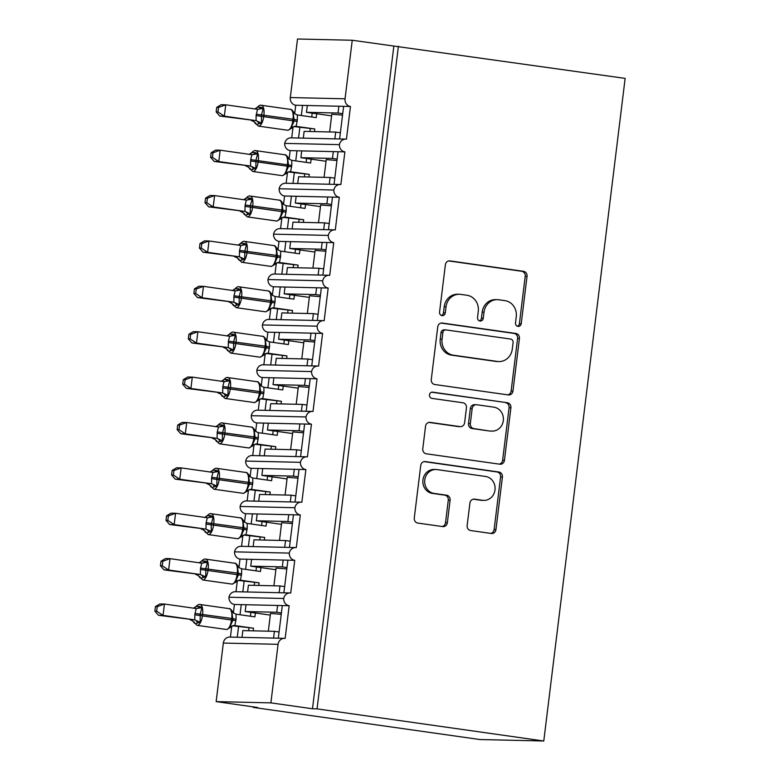 <?xml version="1.0" encoding="UTF-8"?>
<svg xmlns="http://www.w3.org/2000/svg" width="780" height="780" viewBox="0 0 780 780"><rect width="100%" height="100%" fill="white"/><g stroke="black" fill="none" stroke-linecap="round" stroke-linejoin="round"><path stroke-width="1.17" d="M517.988 326.391A3.149 2.886 91.3 0 0 521.225 323.68L527.036 276.354A4.495 4.124 91.3 0 0 523.507 271.313L450.002 260.9A4.495 4.124 91.3 0 0 445.37 264.771L439.559 312.107A3.149 2.886 91.3 0 0 442.348 315.656A3.149 2.886 91.3 0 0 445.273 312.916L446.023 306.793A14.371 13.182 91.3 0 1 459.42 294.274A14.371 13.182 91.3 0 1 460.844 294.392L466.966 295.259A14.371 13.182 91.3 0 1 478.286 311.366L477.535 317.489A3.149 2.886 91.3 0 0 480.324 321.038A3.149 2.886 91.3 0 0 483.249 318.298L484 312.175A14.371 13.182 91.3 0 1 497.396 299.656A14.371 13.182 91.3 0 1 498.82 299.773L504.943 300.641A14.371 13.182 91.3 0 1 516.262 316.748L515.512 322.871A3.149 2.886 91.3 0 0 517.988 326.391M517.393 326.235A3.149 2.886 91.3 0 0 519.402 323.642L525.213 276.305A4.495 4.124 91.3 0 0 521.683 271.274L448.724 260.939M441.431 315.471A3.149 2.886 91.3 0 0 443.45 312.877L444.2 306.755L446.023 306.793M479.407 320.853A3.149 2.886 91.3 0 0 481.426 318.26L482.177 312.136L484 312.175M467.152 525.525A4.495 4.124 91.3 0 0 470.691 530.556L491.312 533.481A4.495 4.124 91.3 0 0 495.944 529.6L502.398 477.038A4.495 4.124 91.3 0 0 498.859 472.007L425.353 461.584A4.495 4.124 91.3 0 0 420.732 465.465L414.277 518.027A4.495 4.124 91.3 0 0 417.807 523.068L442.718 526.597A4.495 4.124 91.3 0 0 447.349 522.717L450.109 500.224A4.495 4.124 91.3 0 0 446.579 495.193L434.226 493.438A12.022 11.018 91.3 0 1 424.7 480.616A12.022 11.018 91.3 0 1 435.962 469.511A12.022 11.018 91.3 0 1 437.151 469.609L485.54 476.463A12.022 11.018 91.3 0 1 495.066 489.284A12.022 11.018 91.3 0 1 483.805 500.389A12.022 11.018 91.3 0 1 482.615 500.292L474.552 499.151A4.495 4.124 91.3 0 0 469.921 503.032L467.152 525.525M398.404 46.254L317.05 708.864L543.777 741L625.141 78.39L352.248 40.248L345.052 98.797A6.864 6.298 91.3 0 0 350.464 106.489L346.447 139.172A6.864 6.298 -88.7 0 0 345.764 139.113A6.864 6.298 -88.7 0 0 339.436 144.641A6.864 6.298 91.3 0 0 344.887 151.876L340.87 184.548A6.864 6.298 -88.7 0 0 340.197 184.499A6.864 6.298 -88.7 0 0 333.869 190.028A6.864 6.298 91.3 0 0 339.31 197.262L335.302 229.934A6.864 6.298 -88.7 0 0 334.62 229.876A6.864 6.298 -88.7 0 0 328.292 235.404A6.864 6.298 91.3 0 0 333.743 242.648L329.726 275.32A6.864 6.298 -88.7 0 0 329.053 275.262A6.864 6.298 -88.7 0 0 322.725 280.79A6.864 6.298 91.3 0 0 328.165 288.025L324.158 320.707A6.864 6.298 -88.7 0 0 323.476 320.648A6.864 6.298 -88.7 0 0 317.148 326.177A6.864 6.298 91.3 0 0 322.598 333.411L318.581 366.093A6.864 6.298 -88.7 0 0 317.909 366.034A6.864 6.298 -88.7 0 0 311.581 371.563A6.864 6.298 91.3 0 0 317.021 378.797L313.014 411.469A6.864 6.298 -88.7 0 0 312.331 411.421A6.864 6.298 -88.7 0 0 306.004 416.949A6.864 6.298 91.3 0 0 311.454 424.183L307.437 456.856A6.864 6.298 -88.7 0 0 306.764 456.807A6.864 6.298 -88.7 0 0 300.436 462.325A6.864 6.298 91.3 0 0 305.877 469.57L301.87 502.242A6.864 6.298 -88.7 0 0 301.187 502.183A6.864 6.298 -88.7 0 0 294.86 507.712A6.864 6.298 91.3 0 0 300.31 514.946L296.293 547.628A6.864 6.298 -88.7 0 0 295.62 547.57A6.864 6.298 -88.7 0 0 289.292 553.098A6.864 6.298 91.3 0 0 294.733 560.332L290.726 593.014A6.864 6.298 -88.7 0 0 290.043 592.956A6.864 6.298 -88.7 0 0 283.715 598.484A6.864 6.298 91.3 0 0 289.165 605.719L285.148 638.401A6.864 6.298 -88.7 0 0 284.466 638.342A6.864 6.298 -88.7 0 0 278.07 644.319L270.884 702.868L216.148 701.61L257.751 707.509L253.188 707.401L253.256 706.875M508.326 394.933A4.495 4.124 91.3 0 0 512.957 391.063L519.412 338.491A4.495 4.124 91.3 0 0 515.873 333.46L442.367 323.047A4.495 4.124 91.3 0 0 437.736 326.918L431.281 379.49A4.495 4.124 91.3 0 0 434.821 384.52L508.326 394.933M510.9 407.764L504.445 460.337A4.495 4.124 91.3 0 1 499.814 464.207L426.319 453.794A4.495 4.124 91.3 0 1 422.779 448.753L425.539 426.26A4.495 4.124 91.3 0 1 430.17 422.389L459.985 426.611A4.495 4.124 91.3 0 0 464.607 422.731L466.44 407.813A4.495 4.124 91.3 0 0 462.91 402.773L431.876 398.375A3.149 2.886 91.3 0 1 432.325 392.116A3.149 2.886 91.3 0 1 432.637 392.145L507.37 402.733A4.495 4.124 91.3 0 1 510.9 407.764L509.077 407.726L502.622 460.288L504.445 460.337M283.715 598.484L228.979 597.226A6.864 6.298 91.3 0 0 234.429 604.471L241.264 604.627L240.025 614.757M238.563 626.633L237.256 637.26M234.429 604.471L233.405 612.788M231.757 626.184L230.422 637.104M241.264 604.627L246.012 604.734L245.173 611.539L276.744 612.261L277.573 605.456L289.165 605.719M246.012 604.734L277.573 605.456M281.414 612.924L276.744 612.261M245.173 611.539L270.309 615.098M268.34 631.186L270.514 613.441L281.248 614.328M282.321 605.563L278.314 638.196M289.292 553.098L234.556 551.85A6.864 6.298 91.3 0 0 239.996 559.084L246.841 559.24L245.593 569.371M244.14 581.256L242.833 591.874M239.996 559.084L238.972 567.411M237.334 580.798L235.989 591.718M246.841 559.24L251.589 559.348L250.75 566.153L282.311 566.875L283.15 560.069L294.733 560.332M251.589 559.348L283.15 560.069M286.991 567.538L282.311 566.875M250.75 566.153L275.886 569.722M273.907 585.8L276.091 568.064L286.816 568.942M287.888 560.176L283.881 592.819M294.86 507.712L240.123 506.464A6.864 6.298 91.3 0 0 245.573 513.698L252.418 513.854L251.17 523.984M249.707 535.87L248.41 546.487M245.573 513.698L244.549 522.025M242.902 535.411L241.566 546.332M252.418 513.854L257.156 513.962L256.318 520.767L287.888 521.498L288.717 514.683L300.31 514.946M257.156 513.962L288.717 514.683M292.558 522.151L287.888 521.498M256.318 520.767L281.463 524.335M279.484 540.413L281.658 522.678L292.393 523.556M293.465 514.79L289.458 547.433M300.436 462.325L245.7 461.077A6.864 6.298 91.3 0 0 251.14 468.312L257.985 468.468L256.737 478.608M255.284 490.483L253.978 501.111M251.14 468.312L250.127 476.639M248.479 490.025L247.133 500.955M257.985 468.468L262.733 468.575L261.895 475.39L293.456 476.112L294.294 469.297L305.877 469.57M262.733 468.575L294.294 469.297M298.135 476.775L293.456 476.112M261.895 475.39L287.03 478.949M285.061 495.037L287.235 477.292L297.96 478.169M299.032 469.414L295.025 502.047M306.004 416.949L251.267 415.691A6.864 6.298 91.3 0 0 256.718 422.926L263.562 423.082L262.314 433.222M260.851 445.097L259.555 455.725M256.718 422.926L255.694 431.252M254.046 444.649L252.71 455.569M263.562 423.082L268.3 423.199L267.462 430.004L299.032 430.726L299.861 423.92L311.454 424.183M268.3 423.199L299.861 423.92M303.703 431.389L299.032 430.726M267.462 430.004L292.607 433.563M290.628 449.651L292.812 431.906L303.537 432.793M304.61 424.027L300.602 456.661M311.581 371.563L256.844 370.305A6.864 6.298 91.3 0 0 262.285 377.549L269.129 377.705L267.891 387.835M266.428 399.711L265.122 410.339M262.285 377.549L261.271 385.866M259.623 399.262L258.277 410.183M269.129 377.705L273.877 377.812L273.039 384.618L304.6 385.34L305.438 378.534L317.021 378.797M273.877 377.812L305.438 378.534M309.28 386.002L304.6 385.34M273.039 384.618L298.174 388.177M296.205 404.264L298.379 386.519L309.104 387.406M310.186 378.641L306.179 411.274M317.148 326.177L262.411 324.928A6.864 6.298 91.3 0 0 267.862 332.163L274.706 332.319L273.458 342.449M271.996 354.325L270.699 364.952M267.862 332.163L266.838 340.48M265.19 353.876L263.854 364.796M274.706 332.319L279.445 332.426L278.606 339.232L310.177 339.953L311.015 333.148L322.598 333.411M279.445 332.426L311.015 333.148M314.847 340.616L310.177 339.953M278.606 339.232L303.752 342.8M301.772 358.878L303.956 341.143L314.681 342.02M315.754 333.255L311.747 365.898M322.725 280.79L267.988 279.542A6.864 6.298 91.3 0 0 273.439 286.777L280.273 286.933L279.035 297.063M277.573 308.948L276.266 319.566M273.439 286.777L272.415 295.103M270.767 308.49L269.422 319.41M280.273 286.933L285.022 287.04L284.183 293.846L315.744 294.567L316.582 287.761L328.165 288.025M285.022 287.04L316.582 287.761M320.424 295.23L315.744 294.567M284.183 293.846L309.319 297.414M307.349 313.492L309.523 295.756L320.248 296.634M321.331 287.869L317.323 320.512M328.292 235.404L273.556 234.156A6.864 6.298 91.3 0 0 279.006 241.391L285.851 241.547L284.602 251.677M283.15 263.562L281.843 274.19M279.006 241.391L277.982 249.717M276.344 263.104L274.999 274.024M285.851 241.547L290.589 241.654L289.76 248.469L321.321 249.191L322.159 242.375L333.743 242.648M290.589 241.654L322.159 242.375M325.991 249.853L321.321 249.191M289.76 248.469L314.896 252.028M312.916 268.106L315.101 250.37L325.825 251.248M326.898 242.492L322.891 275.125M333.869 190.028L279.133 188.77A6.864 6.298 91.3 0 0 284.583 196.004L291.418 196.16L290.18 206.3M288.717 218.176L287.41 228.803M284.583 196.004L283.559 204.331M281.911 217.718L280.576 228.647M291.418 196.16L296.166 196.268L295.327 203.083L326.888 203.804L327.727 196.999L339.31 197.262M296.166 196.268L327.727 196.999M331.568 204.467L326.888 203.804M295.327 203.083L320.463 206.641M318.494 222.729L320.668 204.984L331.393 205.861M332.475 197.106L328.468 229.739M339.436 144.641L284.71 143.383A6.864 6.298 91.3 0 0 290.15 150.618L296.995 150.784L295.747 160.914M294.294 172.79L292.988 183.417M290.15 150.618L289.127 158.945M287.488 172.341L286.143 183.261M296.995 150.784L301.733 150.891L300.904 157.697L332.465 158.418L333.304 151.612L344.887 151.876M301.733 150.891L333.304 151.612M337.145 159.081L332.465 158.418M300.904 157.697L326.04 161.255M324.061 177.343L326.245 159.598L336.97 160.485M338.042 151.72L334.035 184.353M273.565 638.089L274.404 631.322L242.833 630.601L242.005 637.367M279.142 592.702L279.971 585.936L248.41 585.215L247.582 591.981M284.71 547.326L285.548 540.559L253.978 539.828L253.149 546.605M290.287 501.94L291.115 495.173L259.555 494.452L258.726 501.218M295.854 456.553L296.692 449.787L265.122 449.065L264.293 455.832M301.431 411.167L302.26 404.401L270.699 403.679L269.87 410.446M307.008 365.781L307.837 359.014L276.266 358.293L275.438 365.06M312.575 320.404L313.404 313.628L281.843 312.907L281.014 319.673M318.152 275.018L318.981 268.252L287.42 267.53L286.582 274.297M323.719 229.632L324.548 222.865L292.988 222.144L292.159 228.91M329.296 184.246L330.125 177.479L298.565 176.758L297.726 183.524M352.248 40.248L297.511 39L290.316 97.549A6.864 6.298 91.3 0 0 295.727 105.242L302.562 105.397L301.324 115.528M299.861 127.403L298.555 138.031M295.727 105.242L294.703 113.558M293.056 126.955L291.72 137.875M302.562 105.397L307.31 105.505L306.472 112.31L338.042 113.032L338.871 106.226L350.464 106.489M307.31 105.505L338.871 106.226M342.712 113.695L338.042 113.032M306.472 112.31L331.607 115.869M329.638 131.957L331.812 114.212L342.537 115.099M343.619 106.334L339.612 138.967M334.864 138.859L335.692 132.093L304.132 131.371L303.303 138.138M216.148 701.61L223.333 643.071A6.864 6.298 -88.7 0 1 229.739 637.084L284.466 638.342M228.979 597.226A6.864 6.298 -88.7 0 1 235.306 591.708L290.043 592.956M234.556 551.85A6.864 6.298 -88.7 0 1 240.883 546.322L295.62 547.57M240.123 506.464A6.864 6.298 -88.7 0 1 246.451 500.935L301.187 502.183M245.7 461.077A6.864 6.298 -88.7 0 1 252.028 455.549L306.764 456.807M251.267 415.691A6.864 6.298 -88.7 0 1 257.595 410.163L312.331 411.421M256.844 370.305A6.864 6.298 -88.7 0 1 263.172 364.786L317.909 366.034M262.411 324.928A6.864 6.298 -88.7 0 1 268.739 319.4L323.476 320.648M267.988 279.542A6.864 6.298 -88.7 0 1 274.316 274.014L329.053 275.262M273.556 234.156A6.864 6.298 -88.7 0 1 279.883 228.628L334.62 229.876M279.133 188.77A6.864 6.298 -88.7 0 1 285.46 183.242L340.197 184.499M284.71 143.383A6.864 6.298 -88.7 0 1 291.037 137.855L345.764 139.113M317.05 708.864L312.488 708.767L270.884 702.868M312.488 708.767L393.841 46.147M279.074 631.985L274.404 631.322M284.651 586.599L279.971 585.936M290.219 541.222L285.548 540.559M295.796 495.836L291.115 495.173M301.363 450.45L296.692 449.787M306.94 405.064L302.26 404.401M312.507 359.677L307.837 359.014M318.084 314.291L313.404 313.628M323.651 268.915L318.981 268.252M329.228 223.528L324.548 222.865M334.805 178.142L330.125 177.479M543.777 741L479.924 739.538L253.188 707.401M340.373 132.756L335.692 132.093M307.3 105.602L306.452 105.485M301.724 150.989L300.875 150.871M296.156 196.375L295.308 196.248M290.579 241.761L289.731 241.634M285.012 287.137L284.164 287.02M279.435 332.524L278.587 332.407M273.858 377.91L273.019 377.793M268.291 423.296L267.442 423.179M262.714 468.683L261.875 468.556M257.147 514.069L256.298 513.942M251.569 559.445L250.721 559.328M246.002 604.832L245.154 604.715M343.61 106.431L342.761 106.314M338.032 151.817L337.184 151.7M332.456 197.203L331.617 197.086M326.888 242.59L326.04 242.463M321.311 287.976L320.473 287.849M315.744 333.352L314.896 333.235M310.167 378.739L309.328 378.622M304.6 424.125L303.752 424.008M299.023 469.511L298.174 469.394M293.456 514.898L292.607 514.771M287.878 560.284L287.03 560.157M282.311 605.66L281.463 605.543M497.396 299.656L495.573 299.618A14.371 13.182 91.3 0 0 482.177 312.136M459.42 294.274L457.597 294.235A14.371 13.182 91.3 0 0 444.2 306.755M507.77 394.856A4.495 4.124 91.3 0 0 511.134 391.024L517.588 338.452A4.495 4.124 91.3 0 0 514.049 333.421L441.09 323.076M513.094 342.586A3.149 2.886 91.3 0 0 510.617 339.056L446.092 329.921A3.149 2.886 91.3 0 0 442.855 332.631L442.065 339.085A14.371 13.182 91.3 0 0 453.375 355.192L497.484 361.452A14.371 13.182 91.3 0 0 498.898 361.559A14.371 13.182 91.3 0 0 512.294 349.04L513.094 342.586M444.269 329.872A3.149 2.886 91.3 0 0 441.031 332.592L442.855 332.631M498.898 361.559L497.075 361.52A14.371 13.182 91.3 0 1 495.651 361.403L451.552 355.154A14.371 13.182 91.3 0 1 440.232 339.046L441.031 332.592M499.268 464.129A4.495 4.124 91.3 0 0 502.622 460.288M428.893 422.419L458.152 426.572A4.495 4.124 91.3 0 0 458.601 426.601L460.424 426.65M431.574 392.203L507.37 402.733M490.912 430.999A12.022 11.018 91.3 0 0 492.102 431.096A12.022 11.018 91.3 0 0 503.363 419.981A12.022 11.018 91.3 0 0 493.837 407.16L476.794 404.742A4.495 4.124 91.3 0 0 472.163 408.623L470.33 423.54A4.495 4.124 91.3 0 0 473.869 428.581L489.089 430.95A12.022 11.018 91.3 0 0 490.279 431.048L492.102 431.096M476.346 404.713L474.523 404.664A4.495 4.124 91.3 0 0 470.34 408.584L472.163 408.623M489.089 430.95L472.036 428.532A4.495 4.124 91.3 0 1 468.507 423.501L470.34 408.584M509.077 407.726A4.495 4.124 91.3 0 0 505.547 402.694M483.805 500.389L481.972 500.35A12.022 11.018 91.3 0 1 480.792 500.253L473.275 499.19M435.962 469.511L434.138 469.462A12.022 11.018 91.3 0 0 422.877 480.577A12.022 11.018 91.3 0 0 432.403 493.399L434.226 493.438M442.172 526.519A4.495 4.124 91.3 0 0 445.526 522.678L448.285 500.175A4.495 4.124 91.3 0 0 444.746 495.144L432.403 493.399M490.766 533.403A4.495 4.124 91.3 0 0 494.12 529.562L500.575 476.999A4.495 4.124 91.3 0 0 497.035 471.959L424.086 461.623M261.163 105.261A9.838 3.9 98.1 0 1 261.349 105.271C260.383 104.822 259.038 105.495 257.312 107.279L260.871 107.191L263.231 108.381L261.505 114.826L261.427 123.026L256.834 124.371L255.411 123.708L255.733 122.899M217.981 111.959L218.536 107.425L216.713 107.377L216.157 111.91L217.981 111.959L224.338 116.162L256.103 120.666L256.094 115.586L257.488 109.307L225.732 104.812L224.338 116.162L219.775 116.054L255.908 120.637M216.713 107.377L221.169 104.705L225.732 104.812L218.536 107.425M256.269 114.221L293.017 119.233A9.838 3.9 -81.9 0 0 290.472 109.405L261.349 105.271A9.838 3.9 98.1 0 1 263.894 115.109L263.728 116.464A9.838 3.9 98.1 0 1 258.609 126.136A9.838 3.9 98.1 0 1 258.424 126.116L253.607 121.475L251.355 120.529A5.031 5.002 -105.9 0 1 255.411 123.708M316.69 113.763L316.222 117.634L297.356 114.962L297.356 120.042L296.147 126.341L294.616 126.389M314.506 131.605L314.827 128.983L296.147 126.341A5.031 5.002 -105.9 0 0 294.148 126.487A5.031 5.002 -105.9 0 1 294.148 126.487L294.82 126.35M314.827 128.983L293.914 126.565M311.727 117L312.195 113.119M309.943 131.508L310.264 128.876M258.424 126.116L287.956 130.28L291.584 128.242L291.369 127.267L294.206 120.851L293.163 112.632L293.485 111.813L293.163 112.632L295.288 114.046L293.631 112.047C292.1 109.931 291.047 109.044 290.472 109.405A9.838 3.9 -81.9 0 0 290.287 109.385M291.369 127.267L295.961 126.311M297.356 114.962L295.288 114.046M256.103 120.666L261.427 123.026M263.231 108.381L257.615 109.327M219.775 116.054L216.157 111.91M251.735 152.656L255.294 152.578L257.654 153.767L255.938 160.212L255.859 168.412L251.257 169.757L249.834 169.094L250.156 168.275M212.404 157.345L212.969 152.812L211.146 152.763L210.59 157.297L212.404 157.345L218.77 161.548L250.526 166.052L250.692 159.607L251.92 154.694L220.165 150.199L218.77 161.548L214.207 161.441L250.341 166.023M211.146 152.763L215.602 150.091L220.165 150.199L212.969 152.812M255.596 150.647A9.838 3.9 98.1 0 1 255.781 150.657A9.838 3.9 98.1 0 1 258.317 160.495L258.151 161.85A9.838 3.9 98.1 0 1 253.032 171.522A9.838 3.9 98.1 0 1 252.847 171.502L248.04 166.861L245.778 165.916A5.031 5.002 -105.9 0 1 249.834 169.094M311.123 159.139L310.645 163.02L291.788 160.349L291.788 165.428L290.579 171.727L289.039 171.766M308.929 176.992L309.25 174.369L290.579 171.727M309.25 174.369L288.346 171.951M306.15 162.386L306.628 158.506M304.366 176.894L304.688 174.262M252.847 171.502L282.38 175.666L286.016 173.628L285.792 172.653L288.629 166.237L287.596 158.008L287.908 157.199L287.596 158.008L289.712 159.422L288.054 157.433C286.523 155.317 285.47 154.43 284.895 154.781A9.838 3.9 -81.9 0 0 284.719 154.772M285.792 172.653L290.394 171.697M291.788 160.349L289.712 159.422M250.526 166.052L255.859 168.412M257.654 153.767L252.047 154.703M214.207 161.441L210.59 157.297M250.019 196.024A9.838 3.9 98.1 0 1 250.204 196.043C249.239 195.595 247.894 196.258 246.158 198.042L249.727 197.964L252.086 199.153L250.36 205.598L250.282 213.798L245.69 215.143L244.267 214.471L244.589 213.661M206.836 202.722L207.392 198.188L205.569 198.149L205.013 202.683L206.836 202.722L213.194 206.934L244.949 211.439L245.115 204.994L246.343 200.08L214.588 195.585L213.194 206.934L208.63 206.827L244.764 211.399M205.569 198.149L210.025 195.478L214.588 195.585L207.392 198.188M245.115 204.994L281.873 210.005A9.838 3.9 -81.9 0 0 279.328 200.168L250.204 196.043A9.838 3.9 98.1 0 1 252.749 205.871L252.583 207.236A9.838 3.9 98.1 0 1 247.455 216.908A9.838 3.9 98.1 0 1 247.28 216.889L242.463 212.248L240.201 211.302A5.031 5.002 -105.9 0 1 244.267 214.471M305.546 204.526L305.077 208.406L286.211 205.735L286.211 210.814L285.002 217.103L283.471 217.152M303.361 222.378L303.683 219.755L285.002 217.103M303.683 219.755L282.769 217.337M300.573 207.772L301.051 203.892M298.798 222.271L299.12 219.648M247.28 216.889L276.802 221.052L280.439 219.014L280.225 218.039L283.062 211.614L282.019 203.395L282.34 202.585L282.019 203.395L284.135 204.809L282.487 202.82C280.956 200.704 279.903 199.816 279.328 200.168A9.838 3.9 -81.9 0 0 279.142 200.158M280.225 218.039L284.817 217.084M286.211 205.735L284.135 204.809M244.949 211.439L250.282 213.798M252.086 199.153L246.47 200.089M208.63 206.827L205.013 202.683M244.452 241.41A9.838 3.9 98.1 0 1 244.637 241.429C243.672 240.981 242.317 241.644 240.591 243.428L244.15 243.35L246.509 244.54L244.793 250.984L244.715 259.174L240.113 260.52L238.69 259.857L239.011 259.048M201.259 248.108L201.815 243.575L200.002 243.535L199.436 248.069L201.259 248.108L207.626 252.31L239.382 256.815L239.548 250.37L240.776 245.466L209.011 240.971L207.626 252.31L203.063 252.213L239.197 256.786M200.002 243.535L204.457 240.864L209.011 240.971L201.815 243.575M239.548 250.37L276.296 255.391A9.838 3.9 -81.9 0 0 273.751 245.554L244.637 241.429A9.838 3.9 98.1 0 1 247.172 251.257L247.006 252.623A9.838 3.9 98.1 0 1 241.888 262.285A9.838 3.9 98.1 0 1 241.702 262.275L236.896 257.634L234.634 256.688A5.031 5.002 -105.9 0 1 238.69 259.857M299.978 249.912L299.5 253.793L280.634 251.111L280.644 256.201L279.435 262.49L277.894 262.538M297.785 267.764L298.106 265.142L279.435 262.49A5.031 5.002 -105.9 0 0 277.427 262.645L278.099 262.499M298.106 265.142L277.202 262.714M295.006 253.159L295.483 249.278M293.221 267.657L293.543 265.034M241.702 262.275L271.235 266.438L274.872 264.401L274.648 263.425L277.485 257L276.442 248.781L276.764 247.972L276.442 248.781L278.567 250.195L276.91 248.206C275.379 246.09 274.326 245.203 273.751 245.554A9.838 3.9 -81.9 0 0 273.575 245.544M274.648 263.425L279.24 262.47M280.634 251.111L278.567 250.195M239.382 256.815L244.715 259.174M246.509 244.54L240.903 245.476M203.063 252.213L199.436 248.069M238.875 286.796A9.838 3.9 98.1 0 1 239.06 286.816C238.095 286.367 236.749 287.03 235.014 288.815L238.582 288.736L240.942 289.926L239.216 296.371L239.138 304.561L234.546 305.906L233.123 305.243L233.444 304.434M195.692 293.494L196.248 288.961L194.425 288.922L193.869 293.456L195.692 293.494L202.049 297.697L233.805 302.201L233.971 295.756L235.199 290.852L203.444 286.348L202.049 297.697L197.486 297.59L233.62 302.172M194.425 288.922L198.88 286.25L203.444 286.348L196.248 288.961M233.971 295.756L270.728 300.768A9.838 3.9 -81.9 0 0 268.183 290.94L239.06 286.816A9.838 3.9 98.1 0 1 241.605 296.644L241.439 298.009A9.838 3.9 98.1 0 1 236.311 307.671A9.838 3.9 98.1 0 1 236.135 307.661L231.319 303.02L229.057 302.065A5.031 5.002 -105.9 0 1 233.123 305.243M294.401 295.298L293.923 299.179L275.067 296.498L275.067 301.587L273.858 307.876L272.327 307.924M292.217 313.151L292.539 310.518L273.858 307.876M292.539 310.518L271.625 308.1M289.429 298.535L289.906 294.665M287.654 313.043L287.976 310.421M236.135 307.661L265.658 311.825L269.295 309.787L269.081 308.802L271.918 302.386L270.875 294.167L271.196 293.358L270.875 294.167L272.99 295.581L271.343 293.592C269.812 291.466 268.759 290.589 268.183 290.94A9.838 3.9 -81.9 0 0 267.998 290.921M269.081 308.802L273.673 307.856M275.067 296.498L272.99 295.581M233.805 302.201L239.138 304.561M240.942 289.926L235.326 290.862M197.486 297.59L193.869 293.456M233.308 332.183A9.838 3.9 98.1 0 1 233.483 332.192C232.518 331.744 231.172 332.416 229.447 334.201L233.005 334.113L235.365 335.312L233.649 341.757L233.571 349.947L228.969 351.293L227.546 350.63L227.867 349.82M190.115 338.881L190.671 334.347L188.848 334.308L188.292 338.842L190.115 338.881L196.482 343.083L228.238 347.587L228.403 341.143L229.632 336.238L197.867 331.734L196.482 343.083L191.919 342.976L228.053 347.558M188.848 334.308L193.313 331.636L197.867 331.734L190.671 334.347M228.403 341.143L265.151 346.154A9.838 3.9 -81.9 0 0 262.606 336.326L233.483 332.192A9.838 3.9 98.1 0 1 236.028 342.03L235.862 343.395A9.838 3.9 98.1 0 1 230.743 353.057A9.838 3.9 98.1 0 1 230.558 353.048L225.751 348.406L223.489 347.451M288.834 340.685L288.356 344.565L269.49 341.884L269.49 346.964L268.291 353.262L266.75 353.311M286.64 358.537L286.962 355.904L268.291 353.262A5.031 5.002 -105.9 0 0 266.282 353.418L266.955 353.272M286.962 355.904L266.058 353.486M283.861 343.921L284.339 340.041M282.077 358.43L282.399 355.807M230.558 353.048L260.091 357.201L263.728 355.173L263.503 354.188L266.341 347.773L265.298 339.553L265.619 338.735L265.298 339.553L267.423 340.967L265.765 338.969C264.235 336.853 263.182 335.975 262.606 336.326A9.838 3.9 -81.9 0 0 262.431 336.307M263.503 354.188L268.096 353.233M269.49 341.884L267.423 340.967M228.238 347.587L233.571 349.947M235.365 335.312L229.759 336.248M191.919 342.976L188.292 338.842M227.731 377.569A9.838 3.9 98.1 0 1 227.916 377.578C226.951 377.13 225.605 377.803 223.87 379.587L227.438 379.499L229.798 380.689L228.072 387.133L227.994 395.333L223.402 396.679L221.978 396.016L222.29 395.197M184.548 384.267L185.104 379.733L183.28 379.685L182.725 384.218L184.548 384.267L190.905 388.469L222.661 392.974L222.826 386.529L224.055 381.615L192.299 377.12L190.905 388.469L186.342 388.362L222.476 392.944M183.28 379.685L187.736 377.013L192.299 377.12L185.104 379.733M222.826 386.529L259.574 391.54A9.838 3.9 -81.9 0 0 257.039 381.712L227.916 377.578A9.838 3.9 98.1 0 1 230.461 387.416L230.285 388.772A9.838 3.9 98.1 0 1 225.166 398.444A9.838 3.9 98.1 0 1 224.991 398.424L220.174 393.783L217.912 392.837A5.031 5.002 -105.9 0 1 221.978 396.016M283.257 386.071L282.779 389.941L263.923 387.27L263.923 392.35L262.714 398.648L261.183 398.687M281.063 403.913L281.395 401.29L262.714 398.648A5.031 5.002 -105.9 0 0 260.715 398.794L261.378 398.658M281.395 401.29L260.481 398.873M278.285 389.308L278.762 385.427M276.51 403.816L276.832 401.183M224.991 398.424L254.514 402.587L258.151 400.549L257.936 399.575L260.773 393.159L259.73 384.94L260.052 384.121L259.73 384.94L261.846 386.353L260.198 384.355C258.668 382.239 257.615 381.352 257.039 381.712A9.838 3.9 -81.9 0 0 256.854 381.693M257.936 399.575L262.529 398.619M263.923 387.27L261.846 386.353M222.661 392.974L227.994 395.333M229.798 380.689L224.182 381.635M186.342 388.362L182.725 384.218M222.163 422.955A9.838 3.9 98.1 0 1 222.339 422.965C221.374 422.516 220.028 423.189 218.303 424.964L221.861 424.885L224.221 426.075L222.329 433.885L222.427 440.719L217.825 442.065L216.401 441.402L216.723 440.583M178.971 429.644L179.527 425.11L177.703 425.071L177.148 429.604L178.971 429.644L185.328 433.856L217.094 438.36L217.259 431.915L218.488 427.001L186.722 422.506L185.328 433.856L180.775 433.748L216.908 438.331M177.703 425.071L182.169 422.399L186.722 422.506L179.527 425.11M217.259 431.915L254.007 436.927A9.838 3.9 -81.9 0 0 251.462 427.089L222.339 422.965A9.838 3.9 98.1 0 1 224.884 432.802L224.718 434.158A9.838 3.9 98.1 0 1 219.599 443.83A9.838 3.9 98.1 0 1 219.414 443.81L214.607 439.169L212.345 438.223A5.031 5.002 -105.9 0 1 216.401 441.402M277.69 431.447L277.212 435.328L258.346 432.656L258.346 437.736L257.147 444.025L255.606 444.073M275.496 449.299L275.818 446.677L257.147 444.025A5.031 5.002 -105.9 0 0 255.138 444.181L255.811 444.044M275.818 446.677L254.914 444.259M272.717 434.694L273.195 430.813M270.933 449.192L271.255 446.569M219.414 443.81L248.947 447.973L252.574 445.936L252.359 444.961L255.197 438.535L254.153 430.316L254.475 429.507L254.153 430.316L256.279 431.73L254.621 429.741C253.09 427.625 252.037 426.738 251.462 427.089A9.838 3.9 -81.9 0 0 251.277 427.079M252.359 444.961L256.952 444.005M258.346 432.656L256.279 431.73M217.094 438.36L222.427 440.719M224.221 426.075L218.614 427.011M180.775 433.748L177.148 429.604M216.586 468.331A9.838 3.9 98.1 0 1 216.772 468.351C215.806 467.902 214.461 468.565 212.726 470.35L216.294 470.272L218.644 471.461L216.928 477.906L216.85 486.096L212.257 487.441L210.834 486.779L211.146 485.969M173.404 475.03L173.959 470.496L172.136 470.457L171.58 474.991L173.404 475.03L179.761 479.232L211.516 483.746L211.682 477.302L212.911 472.387L181.155 467.893L179.761 479.232L175.198 479.135L211.331 483.707M172.136 470.457L176.592 467.785L181.155 467.893L173.959 470.496M211.682 477.302L248.43 482.313A9.838 3.9 -81.9 0 0 245.895 472.475L216.772 468.351A9.838 3.9 98.1 0 1 219.316 478.179L219.141 479.544A9.838 3.9 98.1 0 1 214.022 489.216A9.838 3.9 98.1 0 1 213.837 489.197L209.03 484.555L206.768 483.61M272.113 476.834L271.635 480.714L252.778 478.033L252.778 483.122L251.569 489.411L250.029 489.46M269.919 494.686L270.241 492.063L251.569 489.411A5.031 5.002 -105.9 0 0 249.571 489.567A5.031 5.002 -105.9 0 1 249.571 489.567L250.234 489.421M270.241 492.063L249.337 489.635M267.14 480.08L267.618 476.2M265.366 494.578L265.688 491.956M213.837 489.197L243.37 493.36L247.006 491.322L246.782 490.347L249.619 483.922L248.586 475.702L248.898 474.893L248.586 475.702L250.702 477.116L249.054 475.127C247.523 473.011 246.47 472.124 245.895 472.475A9.838 3.9 -81.9 0 0 245.71 472.465M246.782 490.347L251.384 489.392M252.778 478.033L250.702 477.116M211.516 483.746L216.85 486.096M218.644 471.461L213.037 472.397M175.198 479.135L171.58 474.991M211.019 513.718A9.838 3.9 98.1 0 1 211.195 513.737C210.23 513.289 208.884 513.952 207.158 515.736L210.717 515.658L213.076 516.847L211.185 524.648L211.282 531.482L206.68 532.828L205.257 532.165L205.579 531.356M167.827 520.416L168.382 515.882L166.559 515.843L166.003 520.377L167.827 520.416L174.184 524.618L205.949 529.123L206.115 522.678L207.344 517.774L175.578 513.279L174.184 524.618L169.63 524.521L205.754 529.093M166.559 515.843L171.015 513.172L175.578 513.279L168.382 515.882M206.115 522.678L242.863 527.69A9.838 3.9 -81.9 0 0 240.318 517.861L211.195 513.737A9.838 3.9 98.1 0 1 213.739 523.565L213.574 524.93A9.838 3.9 98.1 0 1 208.455 534.592A9.838 3.9 98.1 0 1 208.27 534.583L203.453 529.942L201.201 528.996A5.031 5.002 -105.9 0 1 205.257 532.165M266.546 522.22L266.068 526.1L247.201 523.419L247.201 528.508L245.993 534.797L244.462 534.846M264.352 540.072L264.673 537.449L245.993 534.797A5.031 5.002 -105.9 0 0 243.994 534.953L244.666 534.807M264.673 537.449L243.76 535.021M261.573 525.466L262.051 521.586M259.789 539.965L260.11 537.342M208.27 534.583L237.803 538.746L241.429 536.708L241.215 535.724L244.052 529.308L243.009 521.089L243.331 520.279L243.009 521.089L245.134 522.502L243.477 520.514C241.946 518.388 240.893 517.51 240.318 517.861A9.838 3.9 -81.9 0 0 240.133 517.852M241.215 535.724L245.807 534.778M247.201 523.419L245.134 522.502M205.949 529.123L211.282 531.482M213.076 516.847L207.46 517.783M169.63 524.521L166.003 520.377M205.442 559.104A9.838 3.9 98.1 0 1 205.627 559.124C204.662 558.675 203.317 559.338 201.581 561.122L205.15 561.044L207.499 562.234L205.784 568.678L205.705 576.868L201.113 578.214L199.69 577.551L200.002 576.742M162.259 565.802L162.815 561.268L160.992 561.23L160.436 565.763L162.259 565.802L168.617 570.005L200.372 574.509L200.538 568.064L201.766 563.16L170.011 558.655L168.617 570.005L164.053 569.897L200.187 574.48M160.992 561.23L165.448 558.558L170.011 558.655L162.815 561.268M200.538 568.064L237.286 573.076A9.838 3.9 -81.9 0 0 234.751 563.248L205.627 559.124A9.838 3.9 98.1 0 1 208.162 568.951L207.997 570.317A9.838 3.9 98.1 0 1 202.878 579.979A9.838 3.9 98.1 0 1 202.693 579.969L197.886 575.328L195.624 574.373A5.031 5.002 -105.9 0 1 199.69 577.551M260.969 567.606L260.491 571.486L241.634 568.805L241.634 573.885L240.425 580.183L238.885 580.232M258.775 585.458L259.096 582.826L240.425 580.183A5.031 5.002 -105.9 0 0 238.426 580.34A5.031 5.002 -105.9 0 1 238.426 580.34L239.089 580.193M259.096 582.826L238.192 580.408M255.996 570.843L256.474 566.962M254.212 585.351L254.543 582.728M202.693 579.969L232.226 584.123L235.862 582.094L235.638 581.11L238.475 574.694L237.442 566.475L237.754 565.666L237.442 566.475L239.557 567.889L237.91 565.9C236.379 563.774 235.326 562.897 234.751 563.248A9.838 3.9 -81.9 0 0 234.566 563.228M235.638 581.11L240.24 580.164M241.634 568.805L239.557 567.889M200.372 574.509L205.705 576.868M207.499 562.234L201.893 563.17M164.053 569.897L160.436 565.763M199.865 604.49A9.838 3.9 98.1 0 1 200.05 604.5C199.085 604.051 197.74 604.724 196.014 606.508L199.573 606.421L201.932 607.62L200.207 614.055L200.138 622.255L195.536 623.6L194.113 622.937L194.434 622.128M156.682 611.188L157.238 606.655L155.415 606.606L154.859 611.14L156.682 611.188L163.04 615.391L194.805 619.895L194.795 614.816L196.199 608.536L164.434 604.042L163.04 615.391L158.476 615.283L194.61 619.866M155.415 606.606L159.871 603.944L164.434 604.042L157.238 606.655M192.309 620.714L190.057 619.759A5.031 5.002 -105.9 0 1 194.113 622.937M255.401 612.992L254.923 616.873L236.057 614.192L236.057 619.271L234.848 625.57L233.317 625.618M253.207 630.835L253.529 628.212L234.848 625.57A5.031 5.002 -105.9 0 0 232.849 625.716A5.031 5.002 -105.9 0 1 232.849 625.716L233.522 625.579M253.529 628.212L232.615 625.794M250.429 616.229L250.897 612.349M248.644 630.737L248.966 628.115M194.971 613.45L231.718 618.462A9.838 3.9 -81.9 0 0 229.174 608.634L200.05 604.5A9.838 3.9 98.1 0 1 202.595 614.338L202.429 615.693A9.838 3.9 98.1 0 1 197.311 625.365A9.838 3.9 98.1 0 1 197.125 625.355L226.658 629.509L230.285 627.471L230.071 626.496L232.908 620.081L231.865 611.861L232.186 611.042L231.865 611.861L233.99 613.275L232.333 611.276C230.802 609.16 229.749 608.273 229.174 608.634A9.838 3.9 -81.9 0 0 228.989 608.615M230.071 626.496L234.663 625.541M236.057 614.192L233.99 613.275M194.805 619.895L200.138 622.255M201.932 607.62L196.316 608.556M158.476 615.283L154.859 611.14M519.402 323.642L521.225 323.68M443.45 312.877L445.273 312.916M481.426 318.26L483.249 318.298M223.333 643.071L278.07 644.319M290.316 97.549L345.052 98.797M449.114 260.881L450.002 260.9M521.683 271.274L523.507 271.313M525.213 276.305L527.036 276.354M441.48 323.027L442.367 323.047M514.049 333.421L515.873 333.46M517.588 338.452L519.412 338.491M511.134 391.024L512.957 391.063M440.232 339.046L442.065 339.085M451.552 355.154L453.375 355.192M495.651 361.403L497.484 361.452M429.283 422.37L430.17 422.389M458.152 426.572L459.985 426.611M432.013 392.125L432.637 392.145M468.507 423.501L470.33 423.54M472.036 428.532L473.869 428.581M473.655 499.132L474.552 499.151M480.792 500.253L482.615 500.292M444.746 495.144L446.579 495.193M448.285 500.175L450.109 500.224M445.526 522.678L447.349 522.717M424.466 461.565L425.353 461.584M497.035 471.959L498.859 472.007M500.575 476.999L502.398 477.038M494.12 529.562L495.944 529.6M287.547 130.25A9.838 3.9 -81.9 0 0 287.723 130.26A9.838 3.9 -81.9 0 0 292.851 120.598L293.017 119.233L297.356 120.042M256.094 115.586L297.19 121.407M255.85 120.627A5.031 3.802 -85.8 0 1 258.833 123.786M257.449 107.114A5.031 5.002 -105.9 0 1 254.982 108.956M260.871 107.191A5.031 3.802 -85.8 0 1 257.546 109.317M281.97 175.636A9.838 3.9 -81.9 0 0 282.155 175.646A9.838 3.9 -81.9 0 0 287.274 165.984L287.44 164.619A9.838 3.9 -81.9 0 0 284.895 154.781L255.781 150.657C254.816 150.208 253.461 150.881 251.735 152.666L249.181 154.411M250.692 159.607L291.788 165.428M250.526 160.963L291.623 166.793M289.244 171.736L288.571 171.873A5.031 5.002 -105.9 0 1 290.569 171.727M250.273 166.013A5.031 3.802 -85.8 0 1 253.256 169.172M251.872 152.5A5.031 5.002 -105.9 0 1 249.405 154.343M255.294 152.578A5.031 3.802 -85.8 0 1 251.969 154.703M276.403 221.013A9.838 3.9 -81.9 0 0 276.578 221.032A9.838 3.9 -81.9 0 0 281.697 211.361L281.873 210.005L286.211 210.814M244.949 206.349L286.046 212.179M283.676 217.123L283.003 217.259A5.031 5.002 -105.9 0 1 283.003 217.259A5.031 5.002 -105.9 0 1 284.993 217.113M244.705 211.399A5.031 3.802 -85.8 0 1 247.689 214.549M246.304 197.886A5.031 5.002 -105.9 0 1 243.828 199.729M249.727 197.964A5.031 3.802 -85.8 0 1 246.402 200.089M270.826 266.399A9.838 3.9 -81.9 0 0 271.011 266.419A9.838 3.9 -81.9 0 0 276.13 256.747L276.296 255.391L280.644 256.201M239.382 251.735L280.469 257.556M239.128 256.786A5.031 3.802 -85.8 0 1 242.112 259.935M240.727 243.272A5.031 5.002 -105.9 0 1 238.261 245.115M244.15 243.35A5.031 3.802 -85.8 0 1 240.825 245.466M265.249 311.785A9.838 3.9 -81.9 0 0 265.434 311.805A9.838 3.9 -81.9 0 0 270.553 302.133L270.728 300.768L275.067 301.587M233.805 297.122L274.901 302.942M269.295 309.787L271.849 308.032A5.031 5.002 -105.9 0 1 271.859 308.032A5.031 5.002 -105.9 0 1 273.848 307.876M233.561 302.172A5.031 3.802 -85.8 0 1 236.545 305.321M235.16 288.659A5.031 5.002 -105.9 0 1 232.684 290.501M238.582 288.736A5.031 3.802 -85.8 0 1 235.258 290.852M259.681 357.172A9.838 3.9 -81.9 0 0 259.867 357.181A9.838 3.9 -81.9 0 0 264.985 347.519L265.151 346.154L269.49 346.964M228.238 342.508L269.324 348.328M223.499 347.451A5.031 5.002 -105.9 0 1 227.546 350.63M227.984 347.548A5.031 3.802 -85.8 0 1 230.968 350.707M229.583 334.035A5.031 5.002 -105.9 0 1 227.117 335.878M233.005 334.113A5.031 3.802 -85.8 0 1 229.681 336.238M254.105 402.558A9.838 3.9 -81.9 0 0 254.29 402.568A9.838 3.9 -81.9 0 0 259.409 392.906L259.574 391.54L263.923 392.35M222.661 387.894L263.757 393.715M258.151 400.549L260.705 398.804A5.031 5.002 -105.9 0 1 260.715 398.794M222.417 392.935A5.031 3.802 -85.8 0 1 225.4 396.094M224.016 379.421A5.031 5.002 -105.9 0 1 221.54 381.264M227.438 379.499A5.031 3.802 -85.8 0 1 224.114 381.625M248.537 447.944A9.838 3.9 -81.9 0 0 248.722 447.954A9.838 3.9 -81.9 0 0 253.841 438.282L254.007 436.927L258.346 437.736M217.094 433.27L258.18 439.101M216.84 438.321A5.031 3.802 -85.8 0 1 219.823 441.48M218.439 424.808A5.031 5.002 -105.9 0 1 215.972 426.65M221.861 424.885A5.031 3.802 -85.8 0 1 218.536 427.011M242.96 493.321A9.838 3.9 -81.9 0 0 243.145 493.34A9.838 3.9 -81.9 0 0 248.264 483.668L248.43 482.313L252.778 483.122M211.516 478.657L252.613 484.477M206.778 483.6A5.031 5.002 -105.9 0 1 210.834 486.779M211.273 483.707A5.031 3.802 -85.8 0 1 214.256 486.856M212.872 470.194A5.031 5.002 -105.9 0 1 210.395 472.036M216.294 470.272A5.031 3.802 -85.8 0 1 212.969 472.397M237.393 538.707A9.838 3.9 -81.9 0 0 237.569 538.726A9.838 3.9 -81.9 0 0 242.697 529.054L242.863 527.69L247.201 528.508M205.949 524.043L247.036 529.864M205.696 529.093A5.031 3.802 -85.8 0 1 208.679 532.243M207.295 515.58A5.031 5.002 -105.9 0 1 204.828 517.423M210.717 515.658A5.031 3.802 -85.8 0 1 207.392 517.774M231.816 584.093A9.838 3.9 -81.9 0 0 232.001 584.113A9.838 3.9 -81.9 0 0 237.12 574.441L237.286 573.076L241.634 573.885M200.372 569.429L241.468 575.25M200.119 574.48A5.031 3.802 -85.8 0 1 203.112 577.629M201.727 560.957A5.031 5.002 -105.9 0 1 199.251 562.799M205.15 561.044A5.031 3.802 -85.8 0 1 201.815 563.16M226.249 629.48A9.838 3.9 -81.9 0 0 226.424 629.489A9.838 3.9 -81.9 0 0 231.553 619.827L231.718 618.462L236.057 619.271M194.795 614.816L235.891 620.636M194.551 619.856A5.031 3.802 -85.8 0 1 197.535 623.015M196.15 606.343A5.031 5.002 -105.9 0 1 193.684 608.185M199.573 606.421A5.031 3.802 -85.8 0 1 196.248 608.546M443.956 329.852L445.78 329.891M294.138 126.497L291.584 128.242M257.312 107.279L254.748 109.034M288.571 171.873L286.016 173.628M282.994 217.259L280.439 219.014M246.158 198.042L243.604 199.797M277.427 262.645L274.872 264.401M240.591 243.428L238.036 245.183M271.859 308.032L272.522 307.885M235.014 288.815L232.459 290.569M266.282 353.418L263.718 355.173M229.447 334.201L226.892 335.956M223.87 379.587L221.315 381.332M255.138 444.181L252.574 445.936M218.303 424.964L215.748 426.719M249.561 489.567L247.006 491.322M212.726 470.35L210.171 472.105M243.994 534.953L241.429 536.708M207.158 515.736L204.594 517.491M238.417 580.34L235.862 582.094M201.581 561.122L199.027 562.877M197.125 625.355L192.309 620.704M232.849 625.726L230.285 627.481M196.014 606.508L193.45 608.264"/></g></svg>
